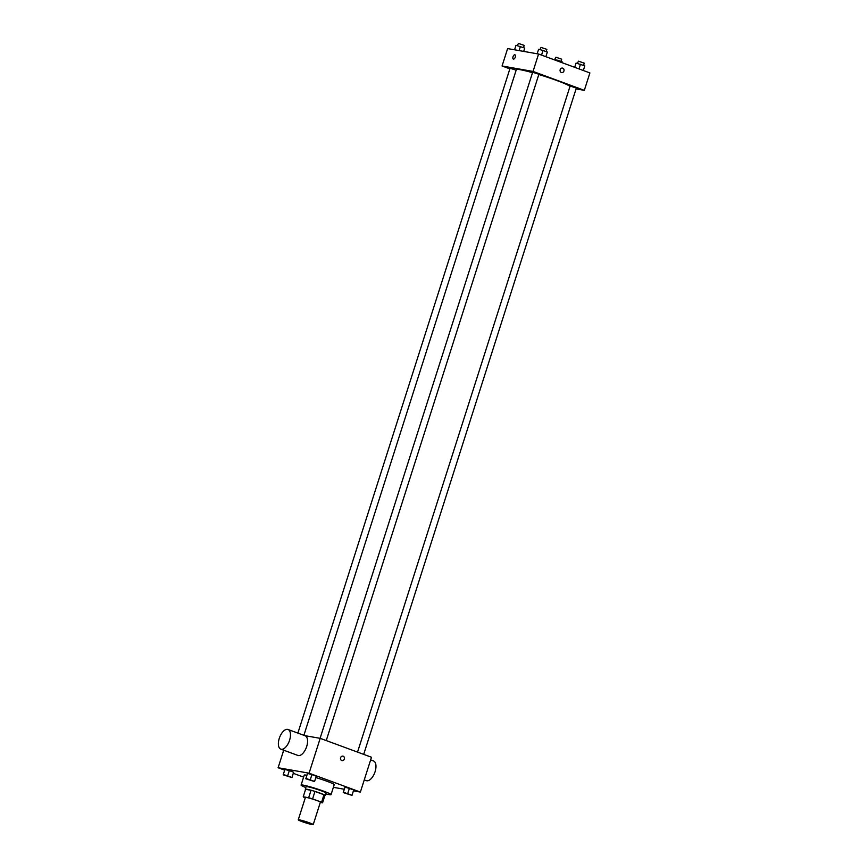 <?xml version="1.0" encoding="UTF-8"?>
<svg xmlns="http://www.w3.org/2000/svg" width="868" height="868" viewBox="0 0 868 868"><rect width="100%" height="100%" fill="white"/><g stroke="black" fill="none" stroke-linecap="round" stroke-linejoin="round"><path stroke-width="1.3" d="M299.33 819.848A7.855 0.608 17.7 0 1 307.836 822.267A7.855 0.608 17.7 0 1 313.229 824.6A7.855 0.608 17.7 0 1 305.558 822.788A7.855 0.608 17.7 0 1 298.256 819.826A7.855 0.608 17.7 0 1 299.33 819.848M298.256 819.826L305.406 797.421A7.855 0.608 17.7 0 1 306.48 797.453A7.855 0.608 17.7 0 1 314.986 799.862A7.855 0.608 17.7 0 1 320.379 802.206L313.229 824.6M303.225 796.781L305.612 789.316L311.037 790.271L308.661 797.735L303.225 796.781A10.145 0.781 17.7 0 0 304.201 797.421L305.276 797.811M320.303 802.455L322.549 802.857A10.145 0.781 17.7 0 0 321.583 802.206L312.589 798.896A10.145 0.781 17.7 0 0 308.661 797.735M321.583 802.206L323.959 794.741L314.965 791.432L312.589 798.896M311.037 790.271A10.145 0.781 17.7 0 1 314.965 791.432M323.959 794.741A10.145 0.781 17.7 0 1 324.936 795.381L322.549 802.857M324.86 795.63A10.481 0.814 -162.3 0 0 325.261 795.533A10.481 0.814 -162.3 0 0 320.433 793.254A10.481 0.814 -162.3 0 0 305.286 789.164A10.481 0.814 -162.3 0 0 305.558 789.468M305.286 789.164L306.079 786.679A10.481 0.814 17.7 0 1 307.522 786.712A10.481 0.814 17.7 0 1 321.225 790.77A10.481 0.814 17.7 0 1 326.053 793.048L325.261 795.533M305.807 787.536A15.722 1.215 17.7 0 1 301.087 785.084A15.722 1.215 17.7 0 1 303.247 785.139A15.722 1.215 17.7 0 1 320.259 789.967A15.722 1.215 17.7 0 1 331.044 794.643A15.722 1.215 17.7 0 1 325.771 793.905M301.087 785.084L304.267 775.124A15.722 1.215 17.7 0 1 306.415 775.178A15.722 1.215 17.7 0 1 306.903 775.276M315.822 777.576A15.722 1.215 17.7 0 1 334.223 784.683L331.044 794.643M351.996 795.359L353.688 789.989L349.37 788.394L344.954 787.2L343.261 792.582L351.996 795.359L343.359 792.18M333.377 787.33L344.292 789.251M353.439 790.856L360.372 792.083L309.073 773.182L278.107 767.735L284.671 770.144M293.308 773.334L303.626 777.131M314.552 781.569L316.234 776.187L311.916 774.592L307.5 773.41L305.818 778.78L314.552 781.569L305.916 778.379M291.952 777.587L293.634 772.216L289.315 770.621L284.899 769.428L283.207 774.798L291.952 777.587L283.304 774.408M360.372 792.083L371.493 757.243L320.194 738.342L309.073 773.182M340.603 757.677A2.289 1.986 -80 0 1 344.422 758.708A2.289 1.986 -80 0 1 342.068 760.628A2.289 1.986 -80 0 1 340.603 757.677M320.194 738.342L304.711 735.619M283.706 750.212L278.107 767.735M288.046 729.478L305.145 735.782A10.481 5.175 110.2 0 1 306.382 747.402A10.481 5.175 110.2 0 1 297.898 755.442L280.798 749.149A10.481 5.175 110.2 0 1 279.409 737.963A10.481 5.175 110.2 0 1 287.601 729.359A10.481 5.175 110.2 0 1 288.046 729.478A10.481 5.175 110.2 0 1 289.283 741.098A10.481 5.175 110.2 0 1 280.798 749.149M364.267 779.898L366.296 780.647A10.481 5.175 -69.8 0 0 366.741 780.766A10.481 5.175 -69.8 0 0 374.933 772.162A10.481 5.175 -69.8 0 0 373.544 760.976L370.647 759.912M342.86 756.104A2.289 1.986 -80 0 1 342.068 760.628M303.887 735.315L516.341 69.592A28.188 2.181 17.7 0 1 520.203 69.69A28.188 2.181 17.7 0 1 532.518 72.684M538.811 74.518A28.188 2.181 17.7 0 1 569.972 86.475M516.167 70.156L510.048 68.279L297.876 733.102M357.54 752.1L570.102 86.062L576.341 88.048L363.692 754.368M320.086 738.321L532.659 72.261L538.898 74.257L326.249 740.567M576.081 88.894L584.327 90.337L533.028 71.436L502.062 65.99L509.863 68.865M533.028 71.436L538.583 54.022L589.893 72.923L584.327 90.337M560.185 69.624A2.289 1.986 -80 0 1 564.005 70.655A2.289 1.986 -80 0 1 561.661 72.576A2.289 1.986 -80 0 1 560.185 69.624M538.583 54.022L507.628 48.575L502.062 65.99M513.357 59.1A2.289 1.128 110.2 0 1 513.053 56.659A2.289 1.128 110.2 0 1 514.843 54.771A2.289 1.128 110.2 0 1 514.941 54.803A2.289 1.128 110.2 0 1 515.212 57.342A2.289 1.128 110.2 0 1 513.357 59.1A2.289 1.128 110.2 0 1 513.053 56.659A2.289 1.128 110.2 0 1 514.843 54.771A2.289 1.128 110.2 0 1 514.941 54.803M562.453 68.062A2.289 1.986 -80 0 1 561.661 72.576M523.708 51.407L524.739 48.076L516.004 45.288L514.561 49.791M524.739 48.076L523.675 51.396M520.42 46.481L519.107 50.594M517.274 45.635L518.446 43.411L524.229 45.396L523.523 47.631M561.976 62.637L562.182 61.878L557.864 60.283L553.328 59.458M562.182 61.878L561.943 62.626M557.864 60.283L557.625 61.031M554.728 59.436L555.889 57.212L561.683 59.187L560.967 61.422M547.339 52.058L545.853 56.702L547.339 52.058L543.021 50.463L538.605 49.27L537.162 53.773M543.021 50.463L541.534 55.107M539.885 49.617L541.046 47.393L546.84 49.367L546.124 51.603M583.329 70.503L584.793 65.849L576.048 63.071L574.692 67.324M584.793 65.849L583.307 70.492M580.464 64.265L578.989 68.908M577.328 63.407L578.489 61.183L584.283 63.169L583.567 65.404M284.509 775.005L290.747 776.99M293.536 772.607L292.049 777.185M293.634 772.216L289.315 770.621L287.731 775.601M289.315 770.621L284.899 769.428M307.565 778.987L313.348 780.983L307.565 778.987M316.136 776.589L314.65 781.167M316.234 776.187L311.916 774.592L310.332 779.572M311.916 774.592L307.5 773.41M307.109 778.976L313.348 780.983M344.563 792.777L350.791 794.784M353.591 790.39L352.104 794.969M353.688 789.989L349.37 788.394L347.775 793.374M349.37 788.394L344.954 787.2"/></g></svg>
